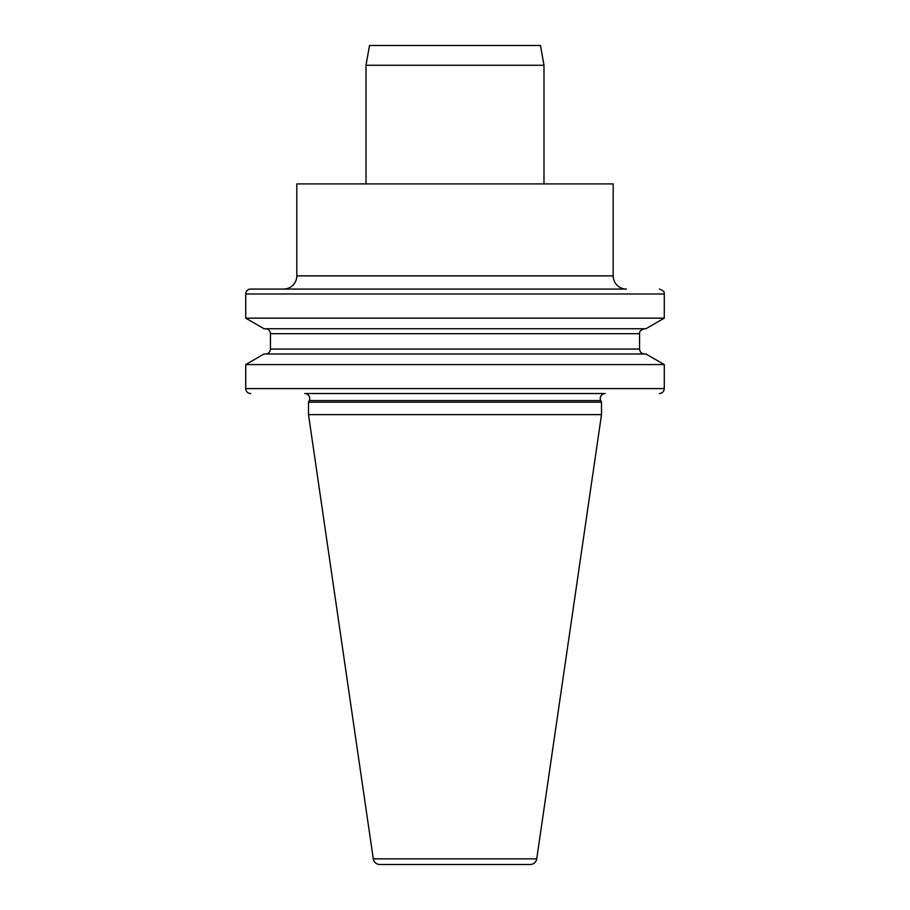 <?xml version="1.0" encoding="UTF-8"?>
<svg xmlns="http://www.w3.org/2000/svg" width="910" height="910" viewBox="0 0 910 910"><rect width="100%" height="100%" fill="white"/><g stroke="black" fill="none" stroke-linecap="round" stroke-linejoin="round"><path stroke-width="1.36" d="M296.808 183.922L613.192 183.922L613.192 275.878A13.184 13.184 0 0 0 626.376 289.061L283.624 289.061A13.184 13.184 0 0 0 296.808 275.878L296.808 183.922M309.263 400.571A4.948 4.948 0 0 0 304.782 393.529L605.218 393.529A4.948 4.948 0 0 0 600.736 400.571L601.499 402.186L601.499 414.63L536.718 858.858A6.586 6.586 0 0 1 530.189 864.5L379.811 864.5A6.586 6.586 0 0 1 373.282 858.858L308.501 414.63L308.501 402.186L309.263 400.571L600.736 400.571M308.501 414.63L601.499 414.63M308.501 402.186L601.499 402.186M245.723 364.58L664.277 364.58L645.941 353.99L264.059 353.99L245.723 364.58L245.723 388.593L664.277 388.593L664.277 364.58M245.723 318.147L664.277 318.147L645.941 328.738L264.059 328.738L245.723 318.147L245.723 293.998A4.948 4.948 0 0 1 250.66 289.061L626.376 289.061M283.624 289.061L250.66 289.061M265.493 353.99A4.948 4.948 0 0 0 270.441 349.042L270.441 333.686L639.559 333.686C640.253 332.992 637.66 331.297 644.508 328.738M250.66 393.529A4.948 4.948 0 0 1 245.723 388.593M265.493 328.738A4.948 4.948 0 0 1 270.441 333.686M369.505 45.5L540.495 45.5L543.987 65.27L366.013 65.27L369.505 45.5M366.013 183.922L366.013 65.27M543.987 183.922L543.987 65.27M296.808 275.878L613.192 275.878M373.282 858.858L536.718 858.858M245.723 293.998L664.277 293.998C663.595 293.316 666.188 291.61 659.34 289.061M270.441 349.042L639.559 349.042L639.559 333.686M664.277 318.147L664.277 293.998M664.277 388.593C663.993 391.596 662.343 393.245 659.34 393.529M639.559 349.042C639.855 352.045 641.505 353.694 644.508 353.99"/></g></svg>
